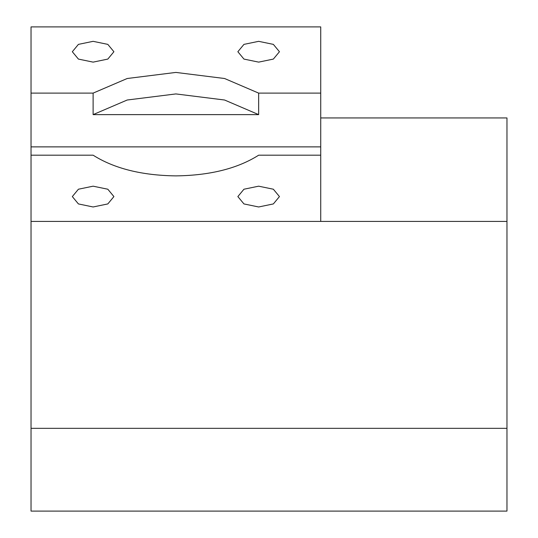 <?xml version="1.0" encoding="UTF-8"?>
<svg xmlns="http://www.w3.org/2000/svg" width="538" height="538" viewBox="0 0 538 538"><rect width="100%" height="100%" fill="white"/><g stroke="black" fill="none" stroke-linecap="round" stroke-linejoin="round"><path stroke-width="0.81" d="M93.114 41.332L78.413 44.378L72.321 51.729L78.413 59.086L93.114 62.126L107.822 59.086L113.908 51.729L107.822 44.378L93.114 41.332M258.657 186.182L243.949 189.221L237.857 196.578L243.949 203.929L258.657 206.975L273.358 203.929L279.451 196.578L273.358 189.221L258.657 186.182M93.114 186.182L78.413 189.221L72.321 196.578L78.413 203.929L93.114 206.975L107.822 203.929L113.908 196.578L107.822 189.221L93.114 186.182M258.657 41.332L243.949 44.378L237.857 51.729L243.949 59.086L258.657 62.126L273.358 59.086L279.451 51.729L273.358 44.378L258.657 41.332M31.036 221.407L31.036 428.329L506.964 428.329L506.964 221.407L31.036 221.407L31.036 155.193L93.114 155.193C114.244 168.549 141.83 175.449 175.886 175.886C209.934 175.449 237.527 168.549 258.657 155.193L320.729 155.193L320.729 221.407M31.036 428.329L31.036 511.1L506.964 511.1L506.964 428.329M31.036 93.114L31.036 26.9L320.729 26.9L320.729 93.114L258.657 93.114L224.575 78.508L175.886 72.422L127.197 78.508L93.114 93.114L31.036 93.114L31.036 155.193M320.729 93.114L320.729 155.193M320.729 117.943L506.964 117.943L506.964 221.407M93.114 93.114L93.114 114.621L127.197 100.014L175.886 93.928L224.575 100.014L258.657 114.621L258.657 93.114M258.657 114.621L93.114 114.621M320.729 146.874L31.036 146.874"/></g></svg>
